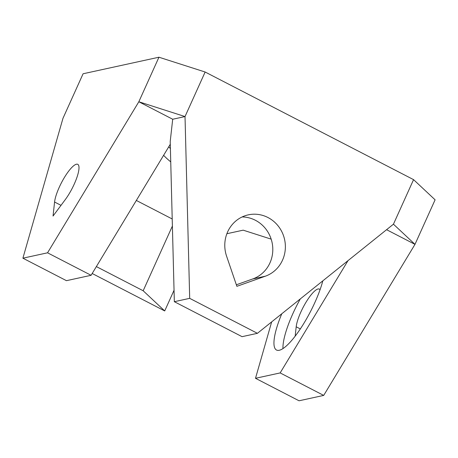 <?xml version="1.0" encoding="UTF-8"?>
<svg xmlns="http://www.w3.org/2000/svg" width="458" height="458" viewBox="0 0 458 458"><rect width="100%" height="100%" fill="white"/><g stroke="black" fill="none" stroke-linecap="round" stroke-linejoin="round"><path stroke-width="0.69" d="M257.419 333.321L242.064 336.67L174.338 301.696L170.216 141.436L172.7 119.246L185.021 116.561L189.692 298.347L257.419 333.321L393.445 224.185L414.988 244.36L323.703 395.409L299.051 400.784L255.501 378.297L280.153 372.921L348.006 260.642M271.663 321.894L255.501 378.297M322.821 280.846A49.779 12.549 117.3 0 1 300.116 329.239A49.779 12.549 117.3 0 1 276.512 350.032A49.779 12.549 117.3 0 1 281.779 313.782M136.329 200.449L172.208 218.976M226.876 233.723L243.175 230.168L271.17 239.139M170.742 161.863A87.535 17.301 24.3 0 1 163.621 155.302M172.391 226.046L143.171 290.761L164.708 310.942L174.04 290.275M143.171 290.761L96.363 266.59M92.19 273.495L164.708 310.942M172.7 119.246L138.831 101.762L47.552 252.81L91.102 275.298L170.29 144.259M47.552 252.81L22.9 258.186L66.45 280.674L91.102 275.298M242.145 216.943A31.9 30.222 -102.3 0 1 272.321 243.799A31.9 30.222 -102.3 0 1 252.799 278.933L236.351 284.79M300.322 298.897A49.779 12.549 -62.7 0 0 282.958 348.59M323.703 395.409L280.153 372.921M320.05 289.742A24.022 6.057 -62.7 0 0 319.381 289.101A24.022 6.057 -62.7 0 0 306.35 301.685A24.022 6.057 -62.7 0 0 296.189 326.789L295.158 336.178M386.581 229.693L414.988 244.36L435.1 199.814L413.563 179.639L205.138 72.015L185.021 116.561L138.831 101.762L158.949 57.216L205.138 72.015M174.338 301.696L189.692 298.347M393.445 224.185L413.563 179.639M236.878 286.33L226.584 256.159A31.9 30.222 -102.3 0 1 248.276 214.854A31.9 30.222 -102.3 0 1 284.143 237.719A31.9 30.222 -102.3 0 1 265.371 276.191L236.878 286.33M54.576 202.024L53.042 216.044L65.208 199.705A24.022 6.057 -62.7 0 0 76.721 177.985A24.022 6.057 -62.7 0 0 77.768 164.342A24.022 6.057 -62.7 0 0 64.738 176.925A24.022 6.057 -62.7 0 0 54.576 202.024L61.006 205.344M22.9 258.186L62.975 118.313L83.087 73.767L158.949 57.216M170.399 148.518A87.535 17.301 24.3 0 1 168.716 146.863M252.799 278.933L265.371 276.191M296.189 326.789L300.328 328.924"/></g></svg>
